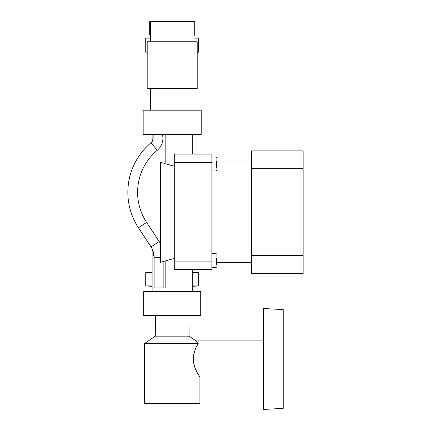 <?xml version="1.0" encoding="UTF-8"?>
<svg xmlns="http://www.w3.org/2000/svg" width="431" height="431" viewBox="0 0 431 431"><rect width="100%" height="100%" fill="white"/><g stroke="black" fill="none" stroke-linecap="round" stroke-linejoin="round"><path stroke-width="0.65" d="M216.497 264.548L216.497 258.223M216.497 161.41L216.497 167.961M197.991 373.919L198.96 375.541M198.998 375.606L199.914 377.044C200.21 376.99 193.406 368.952 193.217 358.975C193.966 352.192 195.636 347.068 198.233 343.604L196.116 341.088M196.778 371.716L195.518 369.071M194.909 367.578L194.365 366.021M194.327 365.903L193.217 358.975M192.269 286.324L198.664 285.936L198.664 272.629L192.269 272.629M152.116 286.324L145.721 285.936L152.116 285.936M192.269 285.936L198.664 285.936M145.721 285.936L145.721 272.629L152.116 272.629M152.116 272.381L145.721 272.629M192.269 272.381L198.664 272.629M150.457 38.143L145.721 38.143L145.721 52.183L147.186 52.183M197.199 52.183L198.664 52.183L198.664 38.143L193.928 38.143M193.928 35.294L194.715 35.11L194.715 21.55L193.928 21.55L193.928 41.753M150.457 35.294L149.67 35.11L150.457 35.11M193.928 35.11L194.715 35.11M149.67 35.11L149.67 21.55L193.928 21.55M197.436 344.999L196.676 346.422L197.436 344.999M193.724 354.325L193.223 358.414L193.724 354.325M150.457 41.753L150.457 21.55M172.19 88.576L197.199 88.576L197.199 41.753L147.186 41.753L147.186 88.576L172.19 88.576M193.928 110.185L193.928 88.576M150.457 110.185L150.457 88.576M172.19 134.327L201.212 134.327L201.212 110.185L143.173 110.185L143.173 134.327L172.19 134.327M283.226 358.975L283.226 408.346L263.298 409.45L263.298 308.499L283.226 309.598L283.226 358.975M169.615 165.019L174.28 166.15L167.341 164.303M152.547 249.738L154.115 257.291A18.98 18.98 0 0 0 151.022 246.909L138.459 227.789A64.569 64.569 0 0 1 151.001 142.796A5.986 5.986 0 0 0 153.145 138.2L153.07 139.159M152.892 139.935L152.687 140.511M152.682 140.522L152.213 141.416M152.488 140.926L153.145 138.2A5.986 5.986 0 0 0 153.14 137.909L153.145 138.2A5.986 5.986 0 0 0 153.14 137.909L153.14 134.327L153.14 137.909M152.116 291.027L192.269 291.027L200.706 291.668L143.674 291.668L152.116 291.027L152.116 248.811L152.396 249.404M143.674 291.668L143.674 315.449L200.706 315.449L200.706 291.668M155.472 315.449L155.289 336.158L189.096 336.158L195.986 340.899L263.298 340.899M188.913 315.449L189.096 336.158M152.116 141.562L152.116 134.327M192.269 291.027L192.269 269.45M165.165 134.327L165.165 163.527L160.37 162.406L160.37 262.377L163.866 261.326L163.866 287.94L165.165 287.94L165.165 261.019L174.28 258.395M163.866 287.94L154.115 287.94L154.115 257.291C153.431 251.99 152.763 249.161 152.116 248.811M155.289 336.158L144.466 343.604L198.233 343.604M144.466 343.604L144.466 403.346L199.914 403.346L199.914 377.044L263.298 377.044M163.866 261.326L165.165 261.019M160.37 257.291L154.115 257.291A18.98 18.98 0 0 0 151.022 246.909L159.179 241.559A28.737 28.737 0 0 1 160.37 243.553M211.896 162.439L211.896 154.082L174.28 154.082L174.28 269.45L211.896 269.45L211.896 162.439L174.28 162.439M303.149 255.481L303.149 273.647L251.602 273.647L251.602 255.481L303.149 255.481L303.149 168.656L251.602 168.656L251.602 255.481M251.602 168.656L251.602 150.898L303.149 150.898L303.149 168.656M211.896 170.967L216.076 170.967L216.076 157.035L216.497 157.455M211.896 267.511L216.076 267.511L216.076 253.579L216.497 253.994M153.145 138.2A5.986 5.986 0 0 1 151.001 142.796L157.256 150.274A54.818 54.818 0 0 0 146.61 222.434L159.179 241.559M146.61 222.434L138.459 227.789A64.569 64.569 0 0 1 127.851 192.328M162.417 134.327A15.742 15.742 0 0 1 157.256 150.274M211.896 261.094L174.28 261.094M216.076 267.511L216.497 267.091L216.076 267.511M216.076 170.967L216.497 170.552M211.896 157.035L216.076 157.035M211.896 253.579L216.076 253.579M251.602 262.533L216.497 262.533M251.602 162.013L216.497 162.013M192.269 154.082L192.269 134.327"/></g></svg>

